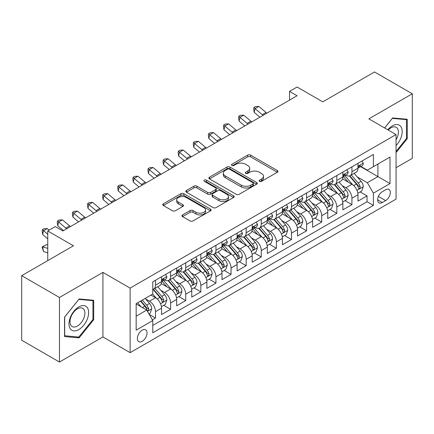 <?xml version="1.0" encoding="UTF-8"?>
<svg xmlns="http://www.w3.org/2000/svg" width="434" height="434" viewBox="0 0 434 434"><rect width="100%" height="100%" fill="white"/><g stroke="black" fill="none" stroke-linecap="round" stroke-linejoin="round"><path stroke-width="0.65" d="M259.505 181.347A1.47 0.846 0 0 0 261.577 181.347L277.337 172.244A2.099 1.21 0 0 0 277.95 171.392A2.099 1.21 0 0 0 277.337 170.535L250.64 155.122A2.099 1.21 0 0 0 247.673 155.122L231.913 164.22A1.47 0.846 0 0 0 231.485 164.817A1.47 0.846 0 0 0 231.913 165.419A1.47 0.846 0 0 0 233.991 165.419L236.031 164.242A6.711 3.873 0 0 1 245.525 164.242L247.749 165.522A6.711 3.873 0 0 1 249.713 168.262A6.711 3.873 0 0 1 247.749 171.007L245.709 172.184A1.47 0.846 0 0 0 245.281 172.781A1.47 0.846 0 0 0 245.709 173.383A1.47 0.846 0 0 0 247.787 173.383L249.827 172.206A6.711 3.873 0 0 1 259.315 172.206L261.539 173.486A6.711 3.873 0 0 1 263.509 176.226A6.711 3.873 0 0 1 261.539 178.971L259.505 180.148A1.47 0.846 0 0 0 259.071 180.745A1.47 0.846 0 0 0 259.505 181.347L259.505 180.148M142.206 341.314A6.835 3.949 120 0 0 146.67 335.287A6.835 3.949 120 0 0 145.623 329.807A6.835 3.949 120 0 0 142.206 330.149A6.835 3.949 120 0 0 137.735 336.176A6.835 3.949 120 0 0 138.788 341.656A6.835 3.949 120 0 0 142.206 341.314M182.562 214.89A2.099 1.21 0 0 0 181.949 215.747A2.099 1.21 0 0 0 182.562 216.604L190.054 220.928A2.099 1.21 0 0 0 193.022 220.928L210.523 210.821A2.099 1.21 0 0 0 211.136 209.964A2.099 1.21 0 0 0 210.523 209.112L183.826 193.694A2.099 1.21 0 0 0 180.859 193.694L163.358 203.801A2.099 1.21 0 0 0 162.739 204.658A2.099 1.21 0 0 0 163.358 205.515L172.401 210.74A2.099 1.21 0 0 0 175.369 210.74L182.86 206.41A2.099 1.21 0 0 0 183.474 205.559A2.099 1.21 0 0 0 182.86 204.702L178.374 202.108A5.609 3.239 0 0 1 176.73 199.819A5.609 3.239 0 0 1 180.191 196.824A5.609 3.239 0 0 1 186.305 197.53L203.882 207.674A5.609 3.239 0 0 1 205.526 209.964A5.609 3.239 0 0 1 202.065 212.958A5.609 3.239 0 0 1 195.951 212.259L193.022 210.566A2.099 1.21 0 0 0 190.054 210.566L182.562 214.89L182.562 216.604M396.058 167.708L412.3 158.334L412.3 93.777L374.526 71.968L322.771 101.844L297.084 87.017L289.527 91.379L297.084 95.74L62.876 230.959L55.319 226.597L47.767 230.959L47.767 260.617M59.474 297.474L59.474 362.032L102.918 336.952L102.918 272.395L59.474 297.474L21.7 275.666L73.454 245.79L47.767 230.959M102.918 272.395L130.119 288.1L396.058 134.562L396.058 199.119L130.119 352.658L130.119 288.1M412.3 93.777L368.857 118.856L396.058 134.562M236.177 194.296A2.099 1.21 0 0 0 239.145 194.296L256.646 184.19A2.099 1.21 0 0 0 257.259 183.338A2.099 1.21 0 0 0 256.646 182.481L229.949 167.068A2.099 1.21 0 0 0 226.982 167.068L209.481 177.17A2.099 1.21 0 0 0 208.868 178.027A2.099 1.21 0 0 0 209.481 178.884L236.177 194.296M204.951 181.662A1.47 0.846 0 0 1 206.443 181.868L206.443 180.126L233.584 195.794A2.099 1.21 0 0 1 234.197 196.651A2.099 1.21 0 0 1 233.584 197.508L216.083 207.609A2.099 1.21 0 0 1 213.116 207.609L186.419 192.197L186.419 190.488A2.099 1.21 0 0 0 185.806 191.34A2.099 1.21 0 0 0 186.419 192.197M186.419 190.488L193.911 186.159A2.099 1.21 0 0 1 196.873 186.159L207.702 192.414A2.099 1.21 0 0 0 210.669 192.414L215.638 189.544A2.099 1.21 0 0 0 216.251 188.687A2.099 1.21 0 0 0 215.638 187.83L204.365 181.325A1.47 0.846 0 0 1 203.937 180.723A1.47 0.846 0 0 1 204.843 179.942A1.47 0.846 0 0 1 206.443 180.126M59.474 362.032L21.7 340.223L21.7 275.666M152.367 319.831L155.502 318.024L149.231 314.4M145.661 298.993L149.459 301.185A8.55 4.937 60 0 1 155.502 311.655L161.546 308.162L161.546 314.531L170.611 309.301L163.737 305.33M160.775 290.27L164.567 292.462A8.55 4.937 60 0 1 170.611 302.932L176.654 299.438L176.654 305.807L185.719 300.572L178.846 296.606M175.884 281.547L179.676 283.738A8.55 4.937 60 0 1 185.719 294.209L191.768 290.715L191.768 297.084L200.833 291.849L193.955 287.883M190.993 272.823L194.79 275.015A8.55 4.937 60 0 1 200.833 285.48L206.877 281.991L206.877 288.36L215.942 283.125L209.069 279.16M206.107 264.1L209.899 266.292A8.55 4.937 60 0 1 215.942 276.756L221.986 273.268L221.986 279.637L231.051 274.402L224.177 270.436M221.215 255.376L225.007 257.568A8.55 4.937 60 0 1 231.051 268.033L237.094 264.545L237.094 270.914L246.165 265.679L239.286 261.707M236.324 246.653L240.121 248.845A8.55 4.937 60 0 1 246.165 259.31L252.208 255.821L252.208 262.19L261.273 256.955L254.4 252.984M251.432 237.93L255.23 240.116A8.55 4.937 60 0 1 261.273 250.586L267.317 247.098L267.317 253.467L276.382 248.232L269.509 244.261M266.547 229.206L270.339 231.393A8.55 4.937 60 0 1 276.382 241.863L282.425 238.374L282.425 244.743L291.496 239.508L284.617 235.537M281.655 220.483L285.447 222.669A8.55 4.937 60 0 1 291.496 233.139L297.54 229.651L297.54 236.02L306.605 230.785L299.731 226.814M296.764 211.754L300.561 213.946A8.55 4.937 60 0 1 306.605 224.416L312.648 220.928L312.648 227.297L321.713 222.062L314.84 218.09M311.878 203.031L315.67 205.222A8.55 4.937 60 0 1 321.713 215.693L327.757 212.204L327.757 218.573L336.822 213.338L329.949 209.367M326.986 194.307L330.779 196.499A8.55 4.937 60 0 1 336.822 206.969L342.871 203.481L342.871 209.844L351.936 204.615L351.936 198.246A8.55 4.937 -120 0 0 345.893 187.776L342.095 185.584M345.057 200.644L351.936 204.615M161.546 308.162A8.55 4.937 -120 0 0 155.502 297.697L150.967 295.077M176.654 299.438A8.55 4.937 -120 0 0 170.611 288.973L161.269 283.576M191.768 290.715A8.55 4.937 -120 0 0 185.719 280.25L176.378 274.852M206.877 281.991A8.55 4.937 -120 0 0 200.833 271.527L191.486 266.129M221.986 273.268A8.55 4.937 -120 0 0 215.942 262.798L206.6 257.405M237.094 264.545A8.55 4.937 -120 0 0 231.051 254.074L221.709 248.682M252.208 255.821A8.55 4.937 -120 0 0 246.165 245.351L236.818 239.959M267.317 247.098A8.55 4.937 -120 0 0 261.273 236.628L251.926 231.235M282.425 238.374A8.55 4.937 -120 0 0 276.382 227.904L267.04 222.512M297.54 229.651A8.55 4.937 -120 0 0 291.496 219.181L282.149 213.788M312.648 220.928A8.55 4.937 -120 0 0 306.605 210.457L297.257 205.06M327.757 212.204A8.55 4.937 -120 0 0 321.713 201.734L312.371 196.336M342.871 203.481A8.55 4.937 -120 0 0 336.822 193.011L327.48 187.613M385.631 189.783L382.305 191.703A6.624 3.825 120 0 0 377.976 197.541A6.624 3.825 120 0 0 378.996 202.846A6.624 3.825 120 0 0 382.305 202.521L385.631 200.6A6.624 3.825 120 0 0 389.96 194.763A6.624 3.825 120 0 0 388.94 189.452A6.624 3.825 120 0 0 385.631 189.783M136.162 316.191L146.735 310.082L152.779 320.552L152.779 332.764L373.392 205.396L373.392 193.184L367.348 182.714L357.209 176.86M152.779 320.552L136.162 330.149L136.162 303.626L152.779 294.03L152.779 281.818L373.392 154.45L373.392 166.661L390.014 157.065L390.014 183.587L373.392 193.184M164.486 279.854L164.567 279.897A8.55 4.937 60 0 0 168.842 280.321L174.886 276.832A8.55 4.937 -120 0 0 176.654 272.921L176.654 268.033M179.6 271.131L179.676 271.174A8.55 4.937 60 0 0 183.951 271.597L189.994 268.109A8.55 4.937 -120 0 0 191.768 264.197L191.768 259.31M194.709 262.407L194.79 262.451A8.55 4.937 60 0 0 199.06 262.874L205.108 259.386A8.55 4.937 -120 0 0 206.877 255.474L206.877 250.586M209.817 253.684L209.899 253.727A8.55 4.937 60 0 0 214.174 254.15L220.217 250.662A8.55 4.937 -120 0 0 221.986 246.751L221.986 241.863M224.931 244.955L225.007 245.004A8.55 4.937 60 0 0 229.282 245.427L235.326 241.939A8.55 4.937 -120 0 0 237.094 238.022L237.094 233.139M240.04 236.232L240.121 236.28A8.55 4.937 60 0 0 244.391 236.704L250.434 233.215A8.55 4.937 -120 0 0 252.208 229.298L252.208 224.416M255.149 227.508L255.23 227.557A8.55 4.937 60 0 0 259.505 227.98L265.548 224.492A8.55 4.937 -120 0 0 267.317 220.575L267.317 215.693M270.263 218.785L270.339 218.834A8.55 4.937 60 0 0 274.613 219.257L280.657 215.763A8.55 4.937 -120 0 0 282.425 211.852L282.425 206.969M285.371 210.061L285.447 210.11A8.55 4.937 60 0 0 289.722 210.533L295.766 207.04A8.55 4.937 -120 0 0 297.54 203.128L297.54 198.246M300.48 201.338L300.561 201.387A8.55 4.937 60 0 0 304.836 201.81L310.88 198.316A8.55 4.937 -120 0 0 312.648 194.405L312.648 189.517M315.589 192.615L315.67 192.658A8.55 4.937 60 0 0 319.945 193.081L325.988 189.593A8.55 4.937 -120 0 0 327.757 185.681L327.757 180.794M330.703 183.891L330.779 183.935A8.55 4.937 60 0 0 335.053 184.358L341.097 180.869A8.55 4.937 -120 0 0 342.871 176.958L342.871 172.07M152.779 325.435L367.045 201.734L367.045 195.891L357.979 201.121L357.979 194.752A8.55 4.937 -120 0 0 351.936 184.287L342.589 178.889M345.811 175.168L345.893 175.211A8.55 4.937 -120 0 0 350.162 175.634A8.55 4.937 -120 0 0 351.936 171.723L351.936 166.835M350.162 175.634L356.211 172.146A8.55 4.937 -120 0 0 357.979 168.235L357.979 163.347M155.502 280.245L155.502 285.133A8.55 4.937 60 0 1 153.734 289.044A8.55 4.937 60 0 1 152.779 289.391M153.734 289.044L159.777 285.556A8.55 4.937 -120 0 0 161.546 281.644L161.546 276.756M170.611 271.521L170.611 276.409A8.55 4.937 60 0 1 168.842 280.321M185.719 262.798L185.719 267.686A8.55 4.937 60 0 1 183.951 271.597M200.833 254.074L200.833 258.962A8.55 4.937 60 0 1 199.06 262.874M215.942 245.351L215.942 250.239A8.55 4.937 60 0 1 214.174 254.15M231.051 236.628L231.051 241.516A8.55 4.937 60 0 1 229.282 245.427M246.165 227.904L246.165 232.792A8.55 4.937 60 0 1 244.391 236.704M261.273 219.181L261.273 224.069A8.55 4.937 60 0 1 259.505 227.98M276.382 210.457L276.382 215.34A8.55 4.937 60 0 1 274.613 219.257M291.496 201.734L291.496 206.617A8.55 4.937 60 0 1 289.722 210.533M306.605 193.011L306.605 197.893A8.55 4.937 60 0 1 304.836 201.81M321.713 184.287L321.713 189.17A8.55 4.937 60 0 1 319.945 193.081M336.822 175.564L336.822 180.446A8.55 4.937 60 0 1 335.053 184.358M336.822 206.969L336.822 213.338M321.713 215.693L321.713 222.062M306.605 224.416L306.605 230.785M291.496 233.139L291.496 239.508M276.382 241.863L276.382 248.232M261.273 250.586L261.273 256.955M246.165 259.31L246.165 265.679M231.051 268.033L231.051 274.402M215.942 276.756L215.942 283.125M200.833 285.48L200.833 291.849M185.719 294.209L185.719 300.572M170.611 302.932L170.611 309.301M155.502 311.655L155.502 318.024M146.735 310.082L136.162 303.979M367.348 182.714L377.922 176.611L377.922 164.047L390.014 157.065M360.621 166.618L390.014 183.587M360.92 166.444L367.348 170.155L373.392 166.661M102.918 336.952L130.119 352.658M289.527 91.379L289.527 100.102M360.171 191.92L367.045 195.891M367.045 201.734L373.392 205.396M396.058 152.605L407.238 138.696L407.238 119.258L392.656 117.956L384.616 127.954M64.536 336.556L79.118 337.858L93.701 319.717L93.701 300.274L79.118 298.972L64.536 317.113L64.536 336.556M406.484 138.262L407.238 138.696M92.947 319.283L93.701 319.717M77.578 336.968L79.118 337.858M260.091 181.553L261.539 180.712A6.711 3.873 0 0 0 263.509 177.973L263.509 176.226M249.713 168.262L249.713 170.009A6.711 3.873 0 0 1 247.749 172.748L246.295 173.589M277.31 172.26L250.64 156.864A2.099 1.21 0 0 0 247.673 156.864L232.505 165.625M256.619 184.206L229.949 168.81A2.099 1.21 0 0 0 226.982 168.81L209.508 178.9M252.941 183.935A1.47 0.846 0 0 0 253.369 183.338A1.47 0.846 0 0 0 252.941 182.736L229.505 169.206A1.47 0.846 0 0 0 227.427 169.206L225.279 170.448A6.711 3.873 0 0 0 223.315 173.188A6.711 3.873 0 0 0 225.279 175.927L241.299 185.177A6.711 3.873 0 0 0 250.787 185.177L252.941 183.935L252.941 185.681A1.47 0.846 0 0 0 253.369 185.079L253.369 183.338M223.315 173.188L223.315 174.935A6.711 3.873 0 0 0 225.279 177.674L225.279 175.927M252.941 185.681L250.787 186.924A6.711 3.873 0 0 1 241.299 186.924L225.279 177.674M186.446 192.213L193.911 187.906L193.911 186.159M216.251 188.687L216.251 190.434A2.099 1.21 0 0 1 215.638 191.291L210.669 194.155A2.099 1.21 0 0 1 207.702 194.155L196.873 187.906A2.099 1.21 0 0 0 193.911 187.906M206.443 181.868L233.557 197.524M218.937 198.897A5.609 3.239 0 0 0 225.051 199.602A5.609 3.239 0 0 0 228.517 196.607A5.609 3.239 0 0 0 226.873 194.318L220.678 190.743A2.099 1.21 0 0 0 217.716 190.743L212.747 193.613A2.099 1.21 0 0 0 212.128 194.465A2.099 1.21 0 0 0 212.747 195.322L218.937 198.897L218.937 200.644A5.609 3.239 0 0 0 225.051 201.343A5.609 3.239 0 0 0 228.517 198.354L228.517 196.607M212.128 194.465L212.128 196.211A2.099 1.21 0 0 0 212.747 197.069L212.747 195.322M218.937 200.644L212.747 197.069M205.526 209.964L205.526 211.711A5.609 3.239 0 0 1 202.065 214.705A5.609 3.239 0 0 1 195.951 214L193.022 212.313A2.099 1.21 0 0 0 190.054 212.313L182.589 216.62M176.73 199.819L176.73 201.566A5.609 3.239 0 0 0 178.374 203.855L178.374 202.108M182.833 206.427L178.374 203.855M210.49 210.837L183.826 195.441A2.099 1.21 0 0 0 180.859 195.441L163.385 205.532M357.849 193.26L361.755 191.003L363.269 186.642A5.664 3.271 -120 0 0 361.061 181.325L354.155 173.329M352.777 184.841L344.884 175.705M348.285 182.177L343.706 176.877A13.568 7.834 -120 0 0 343.283 176.405M349.392 175.944L356.379 184.027A5.664 3.271 60 0 1 358.397 187.927L358.809 188.6L359.574 188.492L360.209 186.88A5.664 3.271 -120 0 0 358.191 182.98L351.285 174.989M349.804 175.813L357.307 184.499A2.886 1.665 60 0 1 358.034 185.627L360.209 186.88M361.983 161.036L363.269 163.26A5.664 3.271 60 0 1 362.097 165.766L359.222 167.426A5.664 3.271 -120 0 0 360.209 166.119L360.09 165.614M358.169 167.687L358.191 167.687A5.664 3.271 -120 0 0 359.222 167.426M359.477 165.696L360.209 166.119C359.851 165.267 359.249 165.614 358.397 167.166A5.664 3.271 60 0 1 357.979 167.974M263.129 115.341A10.687 6.168 60 0 1 262.239 114.657L255.035 108.608L254.199 112.373L259.928 117.191M266.905 113.16A10.687 6.168 60 0 1 266.015 112.477L258.816 106.428L255.035 108.608L254.004 107.475L255.512 106.601L258.816 106.428M254.199 112.373L253.668 108.983L254.004 107.475M396.058 145.585A13.888 8.018 120 0 0 401.993 129.478A13.888 8.018 120 0 0 392.352 125.882A13.888 8.018 120 0 0 387.806 129.793M396.058 139.764A10.514 6.071 120 0 0 396.237 127.319A10.514 6.071 120 0 0 390.98 127.84A10.514 6.071 120 0 0 388.224 130.037M384.649 127.97L392.352 118.384L406.484 119.643L406.484 138.484L396.058 151.455M405.546 119.106L406.484 119.643M87.321 319.001A13.888 8.018 120 0 0 83.729 305.585A13.888 8.018 120 0 0 70.313 317.482A13.888 8.018 120 0 0 73.905 330.898A13.888 8.018 120 0 0 87.321 319.001M83.881 318.019A10.514 6.071 120 0 0 82.699 308.335A10.514 6.071 120 0 0 70.997 316.869A10.514 6.071 120 0 0 72.18 326.552A10.514 6.071 120 0 0 83.881 318.019M64.688 335.813L64.688 316.977L78.814 299.4L92.947 300.664L92.947 319.5L78.814 337.077L64.536 335.726M92.008 300.122L92.947 300.664M342.741 201.984L346.647 199.727L348.155 195.365A5.664 3.271 -120 0 0 345.952 190.049L339.046 182.052M337.663 193.564L329.775 184.428M333.176 190.9L328.592 185.6A13.568 7.834 -120 0 0 328.175 185.128M334.283 184.667L341.265 192.75A5.664 3.271 60 0 1 343.289 196.651L343.695 197.324L344.46 197.215L345.101 195.604A5.664 3.271 -120 0 0 343.082 191.703L336.176 183.712M334.695 184.537L342.198 193.222A2.886 1.665 60 0 1 342.925 194.351L345.101 195.604M327.632 210.707L331.538 208.45L333.046 204.088A5.664 3.271 -120 0 0 330.844 198.772L323.938 190.781M322.554 202.287L314.661 193.152M318.062 199.624L313.484 194.323A13.568 7.834 -120 0 0 313.066 193.852M319.174 193.39L326.156 201.474A5.664 3.271 60 0 1 328.175 205.374L328.587 206.047L329.352 205.938L329.986 204.333A5.664 3.271 -120 0 0 327.968 200.427L321.068 192.436M319.587 193.26L327.09 201.946A2.886 1.665 60 0 1 327.816 203.074L329.986 204.333M312.523 219.43L316.424 217.174L317.938 212.812A5.664 3.271 -120 0 0 315.73 207.495L308.829 199.504M307.446 211.011L299.552 201.875M302.954 208.347L298.375 203.047A13.568 7.834 -120 0 0 297.952 202.575M304.066 202.114L311.048 210.197A5.664 3.271 60 0 1 313.066 214.103L313.478 214.77L314.243 214.662L314.878 213.056A5.664 3.271 -120 0 0 312.86 209.155L305.954 201.159M304.473 201.984L311.975 210.669A2.886 1.665 60 0 1 312.702 211.797L314.878 213.056M297.409 228.154L301.315 225.897L302.824 221.535A5.664 3.271 -120 0 0 300.621 216.219L293.715 208.228M292.332 219.734L284.444 210.598M287.845 217.076L283.261 211.77A13.568 7.834 -120 0 0 282.843 211.298M288.952 210.837L295.934 218.926A5.664 3.271 60 0 1 297.957 222.826L298.37 223.494L299.135 223.391L299.769 221.779A5.664 3.271 -120 0 0 297.751 217.879L290.845 209.882M289.364 210.707L296.867 219.392A2.886 1.665 60 0 1 297.594 220.521L299.769 221.779M346.874 169.759L348.155 171.983A5.664 3.271 60 0 1 346.983 174.49L344.113 176.15A5.664 3.271 -120 0 0 345.101 174.842L344.981 174.343M343.055 176.416L343.082 176.41A5.664 3.271 -120 0 0 344.113 176.15M344.368 174.419L345.101 174.842C344.742 173.991 344.14 174.338 343.289 175.889A5.664 3.271 60 0 1 342.871 176.698M248.015 124.07A10.687 6.168 60 0 1 247.13 123.386L239.926 117.332L239.085 121.097L244.819 125.914M251.796 121.883A10.687 6.168 60 0 1 250.906 121.205L243.702 115.151L239.926 117.332L238.895 116.198L240.403 115.325L243.702 115.151M239.085 121.097L238.559 117.706L238.895 116.198M331.76 178.482L333.046 180.707A5.664 3.271 60 0 1 331.874 183.213L329.005 184.873A5.664 3.271 -120 0 0 329.986 183.566L329.867 183.067M327.947 185.139L327.968 185.139A5.664 3.271 -120 0 0 329.005 184.873M329.26 183.143L329.986 183.566C329.634 182.714 329.026 183.061 328.175 184.613A5.664 3.271 60 0 1 327.757 185.421M232.906 132.793A10.687 6.168 60 0 1 232.016 132.11L224.817 126.055L223.977 129.82L229.705 134.638M236.682 130.612A10.687 6.168 60 0 1 235.798 129.929L228.593 123.874L224.817 126.055L223.781 124.921L225.295 124.048L228.593 123.874M223.977 129.82L223.445 126.43L223.781 124.921M316.652 187.206L317.938 189.43A5.664 3.271 60 0 1 316.766 191.936L313.89 193.597A5.664 3.271 -120 0 0 314.878 192.289L314.759 191.79M312.838 193.862L312.86 193.862A5.664 3.271 -120 0 0 313.89 193.597M314.145 191.866L314.878 192.289C314.525 191.437 313.918 191.785 313.066 193.336A5.664 3.271 60 0 1 312.648 194.144M217.797 141.517A10.687 6.168 60 0 1 216.908 140.833L209.709 134.779L208.868 138.549L214.597 143.361M221.573 139.336A10.687 6.168 60 0 1 220.684 138.652L213.485 132.598L209.709 134.779L208.673 133.645L210.186 132.771L213.485 132.598M208.868 138.549L208.336 135.153L208.673 133.645M301.543 195.929L302.824 198.154A5.664 3.271 60 0 1 301.652 200.66L298.782 202.32A5.664 3.271 -120 0 0 299.769 201.013L299.65 200.513M297.724 202.586L297.751 202.586A5.664 3.271 -120 0 0 298.782 202.32M299.037 200.595L299.769 201.013C299.411 200.161 298.809 200.508 297.957 202.06A5.664 3.271 60 0 1 297.54 202.868M202.689 150.24A10.687 6.168 60 0 1 201.799 149.556L194.595 143.502L193.759 147.272L199.488 152.084M206.465 148.059A10.687 6.168 60 0 1 205.575 147.376L198.376 141.321L194.595 143.502L193.564 142.368L195.072 141.495L198.376 141.321M193.759 147.272L193.228 143.876L193.564 142.368M282.301 236.877L286.207 234.62L287.715 230.259A5.664 3.271 -120 0 0 285.512 224.942L278.606 216.951M277.223 228.458L269.335 219.322M272.731 225.799L268.152 220.494A13.568 7.834 -120 0 0 267.735 220.022M273.843 219.561L280.825 227.649A5.664 3.271 60 0 1 282.843 231.55L283.256 232.217L284.02 232.114L284.661 230.503A5.664 3.271 -120 0 0 282.637 226.602L275.736 218.606M274.255 219.43L281.758 228.116A2.886 1.665 60 0 1 282.485 229.244L284.661 230.503M286.429 204.658L287.715 206.882A5.664 3.271 60 0 1 286.543 209.383L283.673 211.043A5.664 3.271 -120 0 0 284.661 209.736L284.541 209.237M282.615 211.309L282.637 211.309A5.664 3.271 -120 0 0 283.673 211.043M283.928 209.318L284.661 209.736C284.303 208.884 283.695 209.237 282.843 210.783A5.664 3.271 60 0 1 282.425 211.591M187.575 158.963A10.687 6.168 60 0 1 186.685 158.28L179.486 152.226L178.645 155.996L184.374 160.808M191.356 156.782A10.687 6.168 60 0 1 190.466 156.099L183.262 150.045L179.486 152.226L178.45 151.092L179.964 150.218L183.262 150.045M178.645 155.996L178.114 152.6L178.45 151.092M267.192 245.601L271.093 243.344L272.606 238.982A5.664 3.271 -120 0 0 270.398 233.666L263.498 225.675M262.114 237.181L254.221 228.045M257.622 234.523L253.044 229.217A13.568 7.834 -120 0 0 252.621 228.745M258.735 228.284L265.716 236.373A5.664 3.271 60 0 1 267.735 240.273L268.147 240.946L268.912 240.837L269.547 239.226A5.664 3.271 -120 0 0 267.528 235.326L260.622 227.329M259.141 228.154L266.644 236.839A2.886 1.665 60 0 1 267.371 237.968L269.547 239.226M271.321 213.382L272.606 215.606A5.664 3.271 60 0 1 271.434 218.107L268.565 219.767A5.664 3.271 -120 0 0 269.547 218.465L269.427 217.96M267.507 220.033L267.528 220.033A5.664 3.271 -120 0 0 268.565 219.767M268.814 218.042L269.547 218.465C269.194 217.608 268.586 217.96 267.735 219.512A5.664 3.271 60 0 1 267.317 220.315M172.466 167.687A10.687 6.168 60 0 1 171.576 167.003L164.377 160.949L163.537 164.719L169.265 169.531M176.242 165.506A10.687 6.168 60 0 1 175.352 164.822L168.153 158.768L164.377 160.949L163.341 159.815L164.855 158.942L168.153 158.768M163.537 164.719L163.005 161.323L163.341 159.815M252.078 254.324L255.984 252.073L257.492 247.706A5.664 3.271 -120 0 0 255.29 242.389L248.384 234.398M247 245.904L239.112 236.769M242.514 243.246L237.935 237.941A13.568 7.834 -120 0 0 237.512 237.469M243.62 237.007L250.608 245.096A5.664 3.271 60 0 1 252.626 248.997L253.038 249.669L253.803 249.561L254.438 247.95A5.664 3.271 -120 0 0 252.42 244.049L245.514 236.053M244.033 236.877L251.536 245.568A2.886 1.665 60 0 1 252.262 246.696L254.438 247.95M256.212 222.105L257.492 224.329A5.664 3.271 60 0 1 256.32 226.836L253.451 228.49A5.664 3.271 -120 0 0 254.438 227.188L254.319 226.684M252.398 228.756L252.42 228.756A5.664 3.271 -120 0 0 253.451 228.49M253.706 226.765L254.438 227.188C254.08 226.331 253.478 226.684 252.626 228.235A5.664 3.271 60 0 1 252.208 229.038M157.358 176.41A10.687 6.168 60 0 1 156.468 175.727L149.263 169.672L148.428 173.443L154.157 178.26M161.133 174.229A10.687 6.168 60 0 1 160.244 173.546L153.045 167.491L149.263 169.672L148.233 168.538L149.741 167.67L153.045 167.491M148.428 173.443L147.896 170.047L148.233 168.538M236.969 263.047L240.875 260.796L242.384 256.429A5.664 3.271 -120 0 0 240.181 251.112L233.275 243.121M231.892 254.628L224.004 245.492M227.4 251.97L222.821 246.664A13.568 7.834 -120 0 0 222.403 246.192M228.512 245.736L235.494 253.819A5.664 3.271 60 0 1 237.512 257.72L237.924 258.393L238.689 258.284L239.329 256.673A5.664 3.271 -120 0 0 237.306 252.772L230.405 244.781M228.924 245.601L236.427 254.291A2.886 1.665 60 0 1 237.154 255.42L239.329 256.673M241.103 230.828L242.384 233.053A5.664 3.271 60 0 1 241.212 235.559L238.342 237.214A5.664 3.271 -120 0 0 239.329 235.912L239.21 235.407M237.284 237.479L237.306 237.479A5.664 3.271 -120 0 0 238.342 237.214M238.597 235.488L239.329 235.912C238.971 235.054 238.369 235.407 237.512 236.959A5.664 3.271 60 0 1 237.094 237.761M142.243 185.134A10.687 6.168 60 0 1 141.359 184.45L134.155 178.396L133.314 182.166L139.043 186.983M146.025 182.953A10.687 6.168 60 0 1 145.135 182.269L137.931 176.215L134.155 178.396L133.119 177.262L134.632 176.394L137.931 176.215M133.314 182.166L132.788 178.77L133.119 177.262M221.861 271.771L225.761 269.519L227.275 265.158A5.664 3.271 -120 0 0 225.067 259.836L218.166 251.845M216.783 263.351L208.89 254.215M212.291 260.693L207.712 255.393A13.568 7.834 -120 0 0 207.289 254.915M213.403 254.46L220.385 262.543A5.664 3.271 60 0 1 222.403 266.443L222.816 267.116L223.581 267.008L224.215 265.396A5.664 3.271 -120 0 0 222.197 261.496L215.297 253.505M213.81 254.324L221.318 263.015A2.886 1.665 60 0 1 222.045 264.143L224.215 265.396M225.989 239.552L227.275 241.776A5.664 3.271 60 0 1 226.103 244.282L223.233 245.937A5.664 3.271 -120 0 0 224.215 244.635L224.096 244.13M222.175 246.203L222.197 246.203A5.664 3.271 -120 0 0 223.233 245.937M223.488 244.212L224.215 244.635C223.863 243.783 223.255 244.13 222.403 245.682A5.664 3.271 60 0 1 221.986 246.485M127.135 193.857A10.687 6.168 60 0 1 126.245 193.173L119.046 187.119L118.205 190.889L123.934 195.707M130.911 191.676A10.687 6.168 60 0 1 130.026 190.993L122.822 184.938L119.046 187.119L118.01 185.985L119.524 185.117L122.822 184.938M118.205 190.889L117.674 187.493L118.01 185.985M206.747 280.494L210.653 278.243L212.166 273.881A5.664 3.271 -120 0 0 209.958 268.565L203.052 260.568M201.674 272.075L193.781 262.939M197.182 269.416L192.604 264.116A13.568 7.834 -120 0 0 192.181 263.644M198.289 263.183L205.277 271.266A5.664 3.271 60 0 1 207.295 275.167L207.707 275.84L208.472 275.731L209.107 274.12A5.664 3.271 -120 0 0 207.089 270.219L200.183 262.228M198.701 263.047L206.204 271.738A2.886 1.665 60 0 1 206.931 272.867L209.107 274.12M210.881 248.275L212.166 250.499A5.664 3.271 60 0 1 210.995 253.006L208.119 254.66A5.664 3.271 -120 0 0 209.107 253.358L208.987 252.854M207.067 254.926L207.089 254.926A5.664 3.271 -120 0 0 208.119 254.66M208.374 252.935L209.107 253.358C208.749 252.507 208.146 252.854 207.295 254.405A5.664 3.271 60 0 1 206.877 255.208M112.026 202.58A10.687 6.168 60 0 1 111.137 201.897L103.932 195.843L103.097 199.613L108.825 204.43M115.802 200.399A10.687 6.168 60 0 1 114.912 199.716L107.713 193.662L103.932 195.843L102.901 194.714L104.41 193.841L107.713 193.662M103.097 199.613L102.565 196.217L102.901 194.714M191.638 289.218L195.544 286.966L197.052 282.605A5.664 3.271 -120 0 0 194.85 277.288L187.944 269.292M186.56 280.798L178.672 271.662M182.074 278.14L177.49 272.84A13.568 7.834 -120 0 0 177.072 272.368M183.181 271.906L190.163 279.99A5.664 3.271 60 0 1 192.186 283.89L192.593 284.563L193.358 284.454L193.998 282.843A5.664 3.271 -120 0 0 191.98 278.943L185.074 270.952M183.593 271.771L191.096 280.462A2.886 1.665 60 0 1 191.823 281.59L193.998 282.843M195.772 256.999L197.052 259.223A5.664 3.271 60 0 1 195.88 261.729L193.011 263.384A5.664 3.271 -120 0 0 193.998 262.082L193.879 261.577M191.953 263.65L191.98 263.65A5.664 3.271 -120 0 0 193.011 263.384M193.266 261.659L193.998 262.082C193.64 261.23 193.038 261.577 192.186 263.129A5.664 3.271 60 0 1 191.768 263.932M96.912 211.304A10.687 6.168 60 0 1 96.028 210.62L88.824 204.571L87.983 208.336L93.717 213.154M100.693 209.123A10.687 6.168 60 0 1 99.804 208.439L92.599 202.39L88.824 204.571L87.793 203.438L89.301 202.564L92.599 202.39M87.983 208.336L87.456 204.94L87.793 203.438M176.529 297.941L180.436 295.69L181.944 291.328A5.664 3.271 -120 0 0 179.741 286.011L172.835 278.015M171.452 289.527L163.558 280.391M166.96 286.863L162.381 281.563A13.568 7.834 -120 0 0 161.963 281.091M168.072 280.63L175.054 288.713A5.664 3.271 60 0 1 177.072 292.614L177.484 293.286L178.249 293.178L178.884 291.567A5.664 3.271 -120 0 0 176.866 287.666L169.965 279.675M168.484 280.5L175.987 289.185A2.886 1.665 60 0 1 176.714 290.313L178.884 291.567M180.658 265.722L181.944 267.946A5.664 3.271 60 0 1 180.772 270.453L177.902 272.107A5.664 3.271 -120 0 0 178.884 270.805L178.765 270.301M176.844 272.373L176.866 272.373A5.664 3.271 -120 0 0 177.902 272.107M178.157 270.382L178.884 270.805C178.531 269.953 177.924 270.301 177.072 271.852A5.664 3.271 60 0 1 176.654 272.661M81.804 220.027A10.687 6.168 60 0 1 80.914 219.344L73.715 213.295L72.874 217.06L78.603 221.877M85.579 217.846A10.687 6.168 60 0 1 84.695 217.163L77.491 211.114L73.715 213.295L72.679 212.161L74.192 211.287L77.491 211.114M72.874 217.06L72.342 213.669L72.679 212.161M161.421 306.67L165.321 304.413L166.835 300.051A5.664 3.271 -120 0 0 164.627 294.735L157.726 286.738M156.343 298.25L152.725 294.062M151.851 295.587L151.265 294.908M152.963 289.353L159.945 297.436A5.664 3.271 60 0 1 161.963 301.337L162.376 302.01L163.141 301.901L163.775 300.29A5.664 3.271 -120 0 0 161.757 296.389L154.851 288.398M153.37 289.223L160.873 297.908A2.886 1.665 60 0 1 161.6 299.037L163.775 300.29M165.549 274.445L166.835 276.67A5.664 3.271 60 0 1 165.663 279.176L162.788 280.836A5.664 3.271 -120 0 0 163.775 279.529L163.656 279.024M161.736 281.096L161.757 281.096A5.664 3.271 -120 0 0 162.788 280.836M163.043 279.105L163.775 279.529C163.423 278.677 162.815 279.024 161.963 280.576A5.664 3.271 60 0 1 161.546 281.384M66.695 228.751A10.687 6.168 60 0 1 65.805 228.067L58.606 222.018L57.765 225.783L63.494 230.6M70.471 226.57A10.687 6.168 60 0 1 69.581 225.886L62.382 219.837L58.606 222.018L57.57 220.884L59.084 220.011L62.382 219.837M57.765 225.783L57.234 222.392L57.57 220.884M148.927 313.88L150.213 313.136L151.721 308.775A5.664 3.271 -120 0 0 149.518 303.458L145.173 298.424M141.115 306.838L137.616 302.786M136.743 304.31L136.162 303.637M140.486 301.131L144.831 306.16A5.664 3.271 60 0 1 146.855 310.06L147.267 310.733L148.032 310.625L148.667 309.013A5.664 3.271 -120 0 0 146.649 305.113L142.298 300.084M140.838 300.925L145.764 306.632A2.886 1.665 60 0 1 146.491 307.76L148.667 309.013M47.767 252.886L43.492 251.541L42.125 246.968L46.433 244.624L47.767 245.042M46.433 244.624L42.657 246.805L47.767 248.411M42.125 246.968L42.657 246.805L43.492 251.541M49.161 230.15L47.273 228.561L43.492 230.742L42.657 234.506L47.767 238.803M47.767 234.333L42.461 229.608L43.97 228.734L47.273 228.561M42.657 234.506L42.125 231.116L42.461 229.608M149.459 301.185L155.502 297.697M164.567 292.462L170.611 288.973M179.676 283.738L185.719 280.25M194.79 275.015L200.833 271.527M209.899 266.292L215.942 262.798M225.007 257.568L231.051 254.074M240.121 248.845L246.165 245.351M255.23 240.116L261.273 236.628M270.339 231.393L276.382 227.904M285.447 222.669L291.496 219.181M300.561 213.946L306.605 210.457M315.67 205.222L321.713 201.734M330.779 196.499L336.822 193.011M345.893 187.776L351.936 184.287M351.936 171.723L357.979 168.235M155.502 285.133L161.546 281.644M170.611 276.409L176.654 272.921M185.719 267.686L191.768 264.197M200.833 258.962L206.877 255.474M215.942 250.239L221.986 246.751M231.051 241.516L237.094 238.022M246.165 232.792L252.208 229.298M261.273 224.069L267.317 220.575M276.382 215.34L282.425 211.852M291.496 206.617L297.54 203.128M306.605 197.893L312.648 194.405M321.713 189.17L327.757 185.681M336.822 180.446L342.871 176.958M351.936 198.246L357.979 194.752M378.383 196.418L385.631 200.6M377.623 199.814L382.305 202.521M261.539 180.712L261.539 178.971M245.709 173.383L245.709 172.184M247.749 172.748L247.749 171.007M231.913 165.419L231.913 164.22M247.673 156.864L247.673 155.122M250.64 156.864L250.64 155.122M277.337 172.244L277.337 170.535M209.481 178.884L209.481 177.17M226.982 168.81L226.982 167.068M229.949 168.81L229.949 167.068M256.646 184.19L256.646 182.481M241.299 186.924L241.299 185.177M250.787 186.924L250.787 185.177M196.873 187.906L196.873 186.159M207.702 194.155L207.702 192.414M210.669 194.155L210.669 192.414M215.638 191.291L215.638 189.544M233.584 197.508L233.584 195.794M190.054 212.313L190.054 210.566M193.022 212.313L193.022 210.566M195.951 214L195.951 212.259M182.86 206.41L182.86 204.702M163.358 205.515L163.358 203.801M180.859 195.441L180.859 193.694M183.826 195.441L183.826 193.694M210.523 210.821L210.523 209.112M356.987 190.352L363.231 186.75M358.191 182.98L361.061 181.325M353.677 185.589L356.379 184.027M363.231 163.195L357.979 166.227M262.239 114.657L266.015 112.477M341.878 199.076L348.117 195.474M343.082 191.703L345.952 190.049M338.569 194.313L341.265 192.75M326.769 207.799L333.008 204.197M327.968 200.427L330.844 198.772M323.455 203.036L326.156 201.474M311.655 216.523L317.9 212.92M312.86 209.155L315.73 207.495M308.346 211.759L311.048 210.197M296.547 225.251L302.791 221.644M297.751 217.879L300.621 216.219M293.238 220.483L295.934 218.926M348.117 171.918L342.871 174.951M247.13 123.386L250.906 121.205M333.008 180.642L327.757 183.674M232.016 132.11L235.798 129.929M317.9 189.365L312.648 192.398M216.908 140.833L220.684 138.652M302.791 198.088L297.54 201.121M201.799 149.556L205.575 147.376M281.438 233.975L287.677 230.367M282.637 226.602L285.512 224.942M278.123 229.206L280.825 227.649M287.677 206.817L282.425 209.844M186.685 158.28L190.466 156.099M266.324 242.698L272.568 239.091M267.528 235.326L270.398 233.666M263.015 237.93L265.716 236.373M272.568 215.541L267.317 218.568M171.576 167.003L175.352 164.822M251.215 251.422L257.46 247.819M252.42 244.049L255.29 242.389M247.906 246.653L250.608 245.096M257.46 224.264L252.208 227.297M156.468 175.727L160.244 173.546M236.107 260.145L242.346 256.543M237.306 252.772L240.181 251.112M232.792 255.376L235.494 253.819M242.346 232.987L237.094 236.02M141.359 184.45L145.135 182.269M220.998 268.868L227.237 265.266M222.197 261.496L225.067 259.836M217.684 264.1L220.385 262.543M227.237 241.711L221.986 244.743M126.245 193.173L130.026 190.993M205.884 277.592L212.128 273.99M207.089 270.219L209.958 268.565M202.575 272.823L205.277 271.266M212.128 250.434L206.877 253.467M111.137 201.897L114.912 199.716M190.776 286.315L197.014 282.713M191.98 278.943L194.85 277.288M187.466 281.552L190.163 279.99M197.014 259.158L191.768 262.19M96.028 210.62L99.804 208.439M175.667 295.039L181.906 291.436M176.866 287.666L179.741 286.011M172.352 290.275L175.054 288.713M181.906 267.881L176.654 270.914M80.914 219.344L84.695 217.163M160.553 303.762L166.797 300.16M161.757 296.389L164.627 294.735M157.244 298.999L159.945 297.436M166.797 276.604L161.546 279.637M65.805 228.067L69.581 225.886M147.457 311.324L151.688 308.883M146.649 305.113L149.518 303.458M142.39 307.57L144.831 306.16"/></g></svg>
